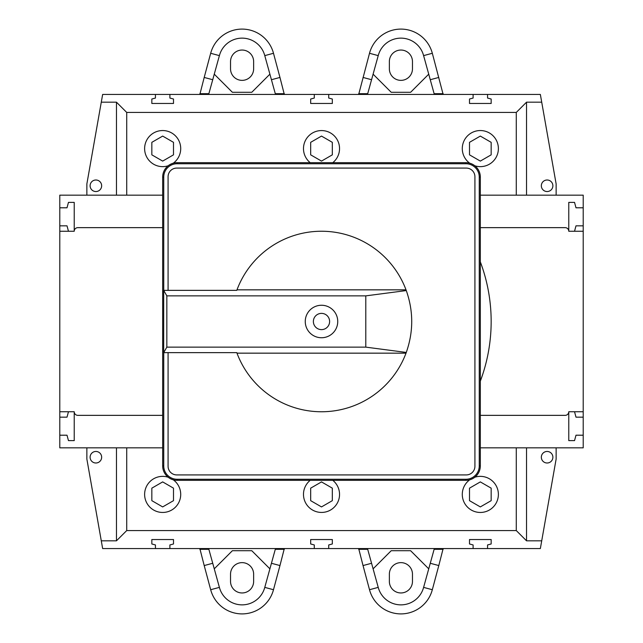 <?xml version="1.0" encoding="UTF-8"?>
<svg xmlns="http://www.w3.org/2000/svg" width="643" height="643" viewBox="0 0 643 643"><rect width="100%" height="100%" fill="white"/><g stroke="black" fill="none" stroke-linecap="round" stroke-linejoin="round"><path stroke-width="0.96" d="M412.468 61.591L412.468 68.817A11.55 11.55 0 0 1 400.919 80.367A11.55 11.55 0 0 1 389.361 68.817L389.361 61.591A11.55 11.55 0 0 1 400.919 50.041A11.55 11.55 0 0 1 412.468 61.591M443.148 549.315L434.129 549.315L430.271 563.276L438.799 565.559L443.148 548.559M443.148 94.441L432.297 53.184A32.488 32.488 0 0 0 369.532 53.184L358.681 94.441M199.852 93.685L208.871 93.685L212.729 79.724L204.201 77.441L199.852 94.441M284.319 94.441L279.962 77.441L271.434 79.724L275.292 93.685L284.319 93.685M214.264 74.17L232.372 92.279L251.791 92.279L269.899 74.17M373.101 74.17L391.209 92.279L410.628 92.279L428.736 74.17M230.532 68.817A11.55 11.55 0 0 0 242.081 80.367A11.55 11.55 0 0 0 253.639 68.817L253.639 61.591A11.55 11.55 0 0 0 242.081 50.041A11.55 11.55 0 0 0 230.532 61.591L230.532 68.817M358.681 548.559L363.038 565.559L371.566 563.276L367.708 549.315L358.681 549.315M428.736 568.83L410.628 550.721L391.209 550.721L373.101 568.83M204.201 77.441L210.703 53.184A32.488 32.488 0 0 1 273.468 53.184L279.962 77.441M212.729 79.724L219.472 55.346A23.461 23.461 0 0 1 264.699 55.346L271.434 79.724M358.681 93.685L367.708 93.685L378.301 55.346A23.461 23.461 0 0 1 423.528 55.346L434.129 93.685L443.148 93.685M284.319 549.315L275.292 549.315L271.434 563.276L279.962 565.559L284.319 548.559M199.852 548.559L204.201 565.559L212.729 563.276L208.871 549.315L199.852 549.315M269.899 568.83L251.791 550.721L232.372 550.721L214.264 568.83M253.639 574.183L253.639 581.409A11.55 11.55 0 0 1 242.081 592.959A11.55 11.55 0 0 1 230.532 581.409L230.532 574.183A11.55 11.55 0 0 1 242.081 562.633A11.55 11.55 0 0 1 253.639 574.183M371.566 79.724L363.038 77.441M412.468 574.183L412.468 581.409A11.55 11.55 0 0 1 400.919 592.959A11.55 11.55 0 0 1 389.361 581.409L389.361 574.183A11.55 11.55 0 0 1 400.919 562.633A11.55 11.55 0 0 1 412.468 574.183M279.962 565.559L273.468 589.816A32.488 32.488 0 0 1 210.703 589.816L204.201 565.559M271.434 563.276L264.699 587.654A23.461 23.461 0 0 1 219.472 587.654L212.729 563.276M438.799 77.441L430.271 79.724M438.799 565.559L432.297 589.816A32.488 32.488 0 0 1 369.532 589.816L363.038 565.559M430.271 563.276L423.528 587.654A23.461 23.461 0 0 1 378.301 587.654L371.566 563.276M378.221 55.62L369.508 53.281M273.492 53.281L264.779 55.62M219.392 55.62L210.679 53.281M432.321 53.281L423.608 55.62M273.492 589.719L264.779 587.38M378.221 587.38L369.508 589.719M219.392 587.38L210.679 589.719M432.321 589.719L423.608 587.38M574.537 231.255L575.991 225.838L583.209 225.838L583.209 195.159L556.139 195.159L556.139 183.97L540.353 94.441L102.647 94.441L101.281 102.181L116.463 102.181L126.719 112.437L516.281 112.437L526.537 102.181L541.719 102.181M101.281 102.181L86.861 183.97L86.861 195.159L59.791 195.159L59.791 231.255L74.226 231.255A3.609 3.609 0 0 1 77.835 227.646L162.671 227.646M59.791 231.255L59.791 447.841L86.861 447.841L86.861 459.03L102.647 548.559L169.889 548.559L169.889 544.951L173.497 543.978L173.497 539.533L151.836 539.533L151.836 543.978L155.445 544.951L155.445 548.559M162.671 415.354L77.835 415.354A3.609 3.609 0 0 1 74.226 411.745L59.791 411.745M480.329 227.646L565.165 227.646A3.609 3.609 0 0 1 568.774 231.255L583.209 231.255L583.209 411.745L568.774 411.745A3.609 3.609 0 0 1 565.165 415.354L480.329 415.354M568.774 411.745L568.774 440.624L574.537 440.624L575.991 435.207L583.209 435.207L583.209 447.841L516.281 447.841L516.281 530.563L126.719 530.563L126.719 447.841L86.861 447.841M583.209 207.793L575.991 207.793L574.537 202.376L568.774 202.376L568.774 231.255M74.226 231.255L74.226 202.376L68.463 202.376L67.009 207.793L59.791 207.793M86.861 195.159L126.719 195.159L126.719 112.437M516.281 112.437L516.281 195.159L556.139 195.159M516.281 195.159L480.329 195.159M162.671 195.159L126.719 195.159M556.139 447.841L556.139 459.03L540.353 548.559L487.555 548.559L487.555 544.951L491.164 543.978L491.164 539.533L469.503 539.533L469.503 543.978L473.111 544.951L473.111 548.559L328.718 548.559L328.718 544.951L332.327 543.978L332.327 539.533L310.673 539.533L310.673 543.978L314.282 544.951L314.282 548.559L169.889 548.559M473.111 94.441L473.111 98.049L469.503 99.022L469.503 103.467L491.164 103.467L491.164 99.022L487.555 98.049L487.555 94.441M314.282 94.441L314.282 98.049L310.673 99.022L310.673 103.467L332.327 103.467L332.327 99.022L328.718 98.049L328.718 94.441M155.445 94.441L155.445 98.049L151.836 99.022L151.836 103.467L173.497 103.467L173.497 99.022L169.889 98.049L169.889 94.441M469.711 479.815A18.052 18.052 0 0 0 482.178 512.367A18.052 18.052 0 0 0 498.003 490.73A18.052 18.052 0 0 0 474.855 477.21M310.207 480.329A18.052 18.052 0 0 0 329.304 510.679A18.052 18.052 0 0 0 332.793 480.329M168.144 477.21A18.052 18.052 0 0 0 144.619 494.411A18.052 18.052 0 0 0 170.853 510.494A18.052 18.052 0 0 0 173.288 479.815M516.281 447.841L480.329 447.841M162.671 447.841L126.719 447.841M474.855 165.79A18.052 18.052 0 0 0 498.003 152.27A18.052 18.052 0 0 0 482.178 130.633A18.052 18.052 0 0 0 469.711 163.185M332.793 162.671A18.052 18.052 0 0 0 329.304 132.321A18.052 18.052 0 0 0 310.207 162.671M173.288 163.185A18.052 18.052 0 0 0 170.853 132.506A18.052 18.052 0 0 0 144.619 148.589A18.052 18.052 0 0 0 168.144 165.79M126.719 530.563L116.463 540.819L101.281 540.819M541.719 540.819L526.537 540.819L516.281 530.563M473.111 548.559L487.555 548.559M314.282 548.559L328.718 548.559M583.209 435.207L583.209 417.162L575.991 417.162L574.537 411.745M59.791 225.838L67.009 225.838L68.463 231.255M59.791 435.207L67.009 435.207L68.463 440.624L74.226 440.624L74.226 411.745M68.463 411.745L67.009 417.162L59.791 417.162M583.209 225.838L583.209 231.255M583.209 411.745L583.209 417.162M541.334 185.771A5.779 5.779 0 0 0 549.998 190.77A5.779 5.779 0 0 0 549.998 180.771A5.779 5.779 0 0 0 541.334 185.771M526.537 195.159L526.537 102.181M541.334 457.229A5.779 5.779 0 0 0 549.998 462.229A5.779 5.779 0 0 0 549.998 452.23A5.779 5.779 0 0 0 541.334 457.229M526.537 540.819L526.537 447.841M90.108 185.771A5.779 5.779 0 0 0 98.773 190.77A5.779 5.779 0 0 0 98.773 180.771A5.779 5.779 0 0 0 90.108 185.771M116.463 195.159L116.463 102.181M90.108 457.229A5.779 5.779 0 0 0 98.773 462.229A5.779 5.779 0 0 0 98.773 452.23A5.779 5.779 0 0 0 90.108 457.229M116.463 540.819L116.463 447.841M162.671 506.917L173.497 500.664L173.497 488.158L162.671 481.904L151.836 488.158L151.836 500.664L162.671 506.917M321.5 506.917L332.327 500.664L332.327 488.158L321.5 481.904L310.673 488.158L310.673 500.664L321.5 506.917M480.329 506.917L491.164 500.664L491.164 488.158L480.329 481.904L469.503 488.158L469.503 500.664L480.329 506.917M162.671 161.096L173.497 154.842L173.497 142.336L162.671 136.083L151.836 142.336L151.836 154.842L162.671 161.096M321.5 161.096L332.327 154.842L332.327 142.336L321.5 136.083L310.673 142.336L310.673 154.842L321.5 161.096M480.329 161.096L491.164 154.842L491.164 142.336L480.329 136.083L469.503 142.336L469.503 154.842L480.329 161.096M480.329 381.146A169.664 169.664 0 0 0 480.329 261.854M480.329 465.894L480.329 177.106A14.435 14.435 0 0 0 465.894 162.671L177.106 162.671A14.435 14.435 0 0 0 162.671 177.106L162.671 465.894A14.435 14.435 0 0 0 177.106 480.329L465.894 480.329A14.435 14.435 0 0 0 480.329 465.894L479.26 465.894A13.366 13.366 0 0 1 465.894 479.26L177.106 479.26L177.106 480.329M313.374 321.5A8.126 8.126 0 0 0 325.559 328.533A8.126 8.126 0 0 0 325.559 314.467A8.126 8.126 0 0 0 313.374 321.5M163.74 290.355L163.74 177.106A13.366 13.366 0 0 1 177.106 163.74L465.894 163.74A13.366 13.366 0 0 1 479.26 177.106L479.26 465.894M177.106 479.26A13.366 13.366 0 0 1 163.74 465.894L163.74 352.645M168.08 290.355L168.08 176.745A8.664 8.664 0 0 1 176.745 168.08L466.255 168.08A8.664 8.664 0 0 1 474.92 176.745L474.92 466.255A8.664 8.664 0 0 1 466.255 474.92L176.745 474.92A8.664 8.664 0 0 1 168.08 466.255L168.08 352.645M236.986 289.84L236.801 290.355L163.684 290.355L166.834 295.868L365.795 295.868L406.28 290.564L406.014 289.84A90.245 90.245 0 0 0 236.986 289.84L406.014 289.84M406.28 290.564C413.529 311.188 413.529 331.812 406.28 352.436L365.795 347.132L365.795 295.868M163.684 290.355L163.684 352.645L236.801 352.645L236.986 353.16A90.245 90.245 0 0 0 406.014 353.16L406.28 352.436M406.014 353.16L236.986 353.16M365.795 347.132L166.834 347.132L163.684 352.645M166.834 347.132L166.834 295.868M305.256 321.5A16.244 16.244 0 0 0 329.626 335.566A16.244 16.244 0 0 0 329.626 307.434A16.244 16.244 0 0 0 305.256 321.5M465.894 479.26L465.894 480.329M479.26 177.106L480.329 177.106M465.894 163.74L465.894 162.671M177.106 163.74L177.106 162.671M163.74 177.106L162.671 177.106M163.74 465.894L162.671 465.894"/></g></svg>
